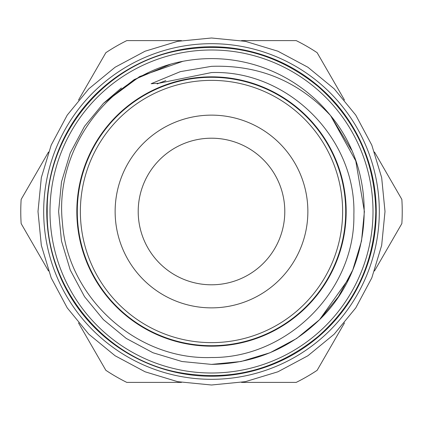 <?xml version="1.0" encoding="UTF-8"?>
<svg xmlns="http://www.w3.org/2000/svg" width="423" height="423" viewBox="0 0 423 423"><rect width="100%" height="100%" fill="white"/><g stroke="black" fill="none" stroke-linecap="round" stroke-linejoin="round"><path stroke-width="0.63" d="M346.167 211.5A134.667 134.667 0 0 0 211.5 76.833A134.667 134.667 0 0 0 76.833 211.5A134.667 134.667 0 0 0 211.5 346.167A134.667 134.667 0 0 0 346.167 211.5M80.37 211.5A131.13 131.13 0 0 0 211.5 342.63A131.13 131.13 0 0 0 342.63 211.5A131.13 131.13 0 0 0 211.5 80.37A131.13 131.13 0 0 0 80.37 211.5M345.707 211.5A134.207 134.207 0 0 1 211.5 345.707A134.207 134.207 0 0 1 77.293 211.5A134.207 134.207 0 0 1 211.5 77.293A134.207 134.207 0 0 1 345.707 211.5M115.135 211.5A96.365 96.365 0 0 1 211.5 115.135A96.365 96.365 0 0 1 307.865 211.5A96.365 96.365 0 0 1 211.5 307.865A96.365 96.365 0 0 1 115.135 211.5M284.795 211.5A73.295 73.295 0 0 0 211.5 138.205A73.295 73.295 0 0 0 138.205 211.5A73.295 73.295 0 0 0 211.5 284.795A73.295 73.295 0 0 0 284.795 211.5M49.993 211.5A161.507 161.507 0 0 0 211.5 373.007A161.507 161.507 0 0 0 373.007 211.5A161.507 161.507 0 0 0 211.5 49.993A161.507 161.507 0 0 0 49.993 211.5M78.509 100.066L105.856 52.695A190.731 190.731 0 0 1 126.794 40.608L181.488 40.608M48.497 270.958L21.15 223.587A190.731 190.731 0 0 1 21.15 199.413L48.497 152.042M181.488 382.392L126.794 382.392A190.731 190.731 0 0 1 105.856 370.305L78.509 322.934M211.5 379.315A167.815 167.815 0 0 1 43.685 211.5A167.815 167.815 0 0 1 211.5 43.685A167.815 167.815 0 0 1 379.315 211.5A167.815 167.815 0 0 1 211.5 379.315M211.5 376.237A164.737 164.737 0 0 1 46.763 211.5A164.737 164.737 0 0 1 211.5 46.763A164.737 164.737 0 0 1 376.237 211.5A164.737 164.737 0 0 1 211.5 376.237M351.444 149.916L330.606 115.632L355.78 160.904L364.393 211.5L361.512 241.041L352.756 270.011L338.463 296.687L319.614 319.614L296.687 338.463L270.011 352.756L241.041 361.512L211.5 364.393L241.041 361.512L270.011 352.756L296.687 338.463L319.614 319.614L338.463 296.687L352.756 270.011L361.512 241.041L364.393 211.5L355.78 160.904L330.606 115.632L355.78 160.904L364.393 211.5L361.512 241.041L352.756 270.011L338.463 296.687L319.614 319.614L296.687 338.463L270.011 352.756L241.041 361.512L211.5 364.393L241.041 361.512L270.011 352.756L296.687 338.463L319.614 319.614L338.463 296.687L352.756 270.011L361.512 241.041L364.393 211.5L361.512 241.041L352.756 270.011L338.463 296.687L319.614 319.614L296.687 338.463L270.011 352.756L241.041 361.512L211.5 364.393L181.959 361.512L152.989 352.756L126.313 338.463L103.386 319.614L84.537 296.687L70.244 270.011L61.488 241.041L58.607 211.5L61.488 181.959L70.244 152.989L84.537 126.313L103.386 103.386L134.265 79.55L170.839 64.111L134.265 79.55L103.386 103.386L84.537 126.313L70.244 152.989L61.488 181.959L58.607 211.5L61.488 241.041L70.244 270.011L84.537 296.687L103.386 319.614L126.313 338.463L152.989 352.756L181.959 361.512L211.5 364.393L181.959 361.512L152.989 352.756L126.313 338.463L103.386 319.614L84.537 296.687L70.244 270.011L61.488 241.041L58.607 211.5L61.488 181.959L70.244 152.989L84.537 126.313L103.386 103.386L121.39 87.984L103.386 103.386L84.537 126.313L70.244 152.989L61.488 181.959L58.607 211.5L61.488 241.041L70.244 270.011L84.537 296.687L103.386 319.614L126.313 338.463L152.989 352.756L181.959 361.512L211.5 364.393L181.959 361.512L152.989 352.756L126.313 338.463L103.386 319.614L84.537 296.687L70.244 270.011L61.488 241.041L58.607 211.5L61.488 181.959L70.244 152.989L84.537 126.313L103.386 103.386L139.68 76.521L182.879 61.309A152.893 152.893 0 0 1 330.606 115.632C379.69 174.149 374.059 267.125 319.614 319.614C289.48 348.795 253.44 363.722 211.5 364.393L181.959 361.512L152.989 352.756L126.313 338.463L103.386 319.614L84.537 296.687L70.244 270.011L61.488 241.041L58.607 211.5L61.488 181.959L70.244 152.989L84.537 126.313L103.386 103.386L139.68 76.521L182.879 61.309C109.081 74.945 54.096 148.811 62.451 223.037C67.706 297.665 136.539 360.311 211.5 357.509C287.233 358.323 355.341 290.585 353.866 214.62C356.34 138.384 287.873 69.795 211.5 72.566L158.905 83.231L151.143 83.717L180.351 71.635L211.5 66.337C258.707 64.687 298.411 81.121 330.606 115.632L332.615 118.186L330.606 115.632L355.78 160.904L364.393 211.5L361.512 241.041L352.756 270.011L338.463 296.687L319.614 319.614L296.687 338.463L270.011 352.756L241.041 361.512L211.5 364.393L181.959 361.512L152.989 352.756L126.313 338.463L103.386 319.614L84.537 296.687L70.244 270.011L61.488 241.041L58.607 211.5L61.488 181.959L70.244 152.989L84.537 126.313L103.386 103.386L139.68 76.521L182.879 61.309L139.68 76.521L103.386 103.386L84.537 126.313L70.244 152.989L61.488 181.959L58.607 211.5L61.488 241.041L70.244 270.011L84.537 296.687L103.386 319.614L126.313 338.463L152.989 352.756L181.959 361.512L211.5 364.393L241.041 361.512L270.011 352.756L296.687 338.463L319.614 319.614L349.075 278.207M344.491 322.934L317.144 370.305A190.731 190.731 0 0 1 296.206 382.392L241.512 382.392M374.503 152.042L401.85 199.413A190.731 190.731 0 0 1 401.85 223.587L374.503 270.958M241.512 40.608L296.206 40.608A190.731 190.731 0 0 1 317.144 52.695L344.491 100.066M37.996 211.5L41.327 245.351L51.199 277.895L67.236 307.891L88.809 334.186L115.104 355.764L145.1 371.796L177.644 381.673L211.495 385.004L245.345 381.673L277.89 371.801L307.891 355.769L334.181 334.191L355.759 307.902L371.796 277.9L381.673 245.351L385.004 211.5L381.673 177.649L371.796 145.1L355.759 115.098L334.181 88.809L307.891 67.231L277.89 51.199L245.345 41.327L211.495 37.996L177.644 41.327L145.1 51.204L115.104 67.236L88.809 88.814L67.236 115.109L51.199 145.105L41.327 177.649L37.996 211.5M47.223 211.5C45.832 287.238 103.741 358.366 178.189 372.362C230.398 381.964 277.065 369.977 318.191 336.417C355.616 303.18 374.81 261.546 375.777 211.5C374.81 161.454 355.616 119.82 318.191 86.583C277.065 53.023 230.398 41.036 178.189 50.638C103.741 64.634 45.832 135.762 47.223 211.5M158.905 83.231L165.869 80.582M157.187 83.944L160.872 82.437"/></g></svg>
